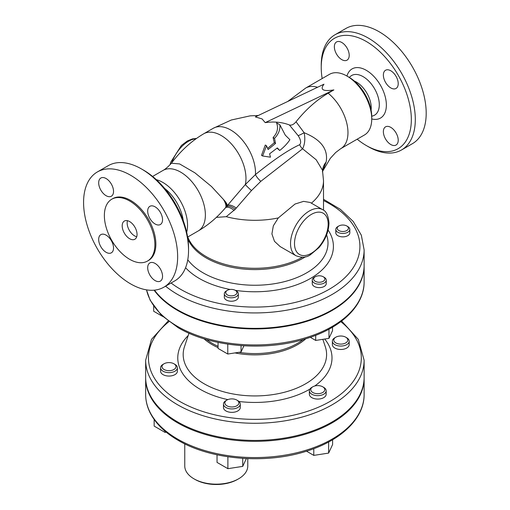 <?xml version="1.0" encoding="UTF-8"?>
<svg xmlns="http://www.w3.org/2000/svg" width="510" height="510" viewBox="0 0 510 510"><rect width="100%" height="100%" fill="white"/><g stroke="black" fill="none" stroke-linecap="round" stroke-linejoin="round"><path stroke-width="0.76" d="M317.539 87.274A35.011 20.215 60 0 0 305.707 88.051L329.473 74.332A35.011 20.215 60 0 1 342.025 73.784A35.011 20.215 60 0 1 346.978 76.066A35.011 20.215 60 0 1 371.733 118.945A35.011 20.215 60 0 1 364.484 134.971L340.718 148.69L335.663 152.522L330.321 158.336L322.352 171.749M346.978 76.066L348.961 77.208A32.206 18.596 -120 0 1 371.733 116.656L371.733 118.945A28.401 16.396 -120 0 0 386.178 101.815A28.401 16.396 -120 0 0 366.288 70.316A28.401 16.396 -120 0 0 346.959 76.054M289.38 124.963A118.326 68.314 120 0 0 265.226 122.623L262.057 118.919L255.325 116.905L323.977 84.207C319.693 89.722 322.996 91.628 333.878 89.919L328.166 93.222A90.321 52.147 120 0 0 296.042 121.775C293.703 124.529 291.478 125.594 289.38 124.963L298.133 135.628C300.804 139.683 301.34 142.704 299.733 144.7C288.615 149.71 273.857 159.668 255.465 174.56L245.316 184.563A8.402 0.567 -137.8 0 0 251.468 190.561L260.833 181.318L302.589 148.799C304.859 144.19 305.375 138.828 304.138 132.715L296.042 121.775M366.288 145.528L368.271 146.67A66.517 38.403 -120 0 0 401.529 149.965A66.517 38.403 -120 0 0 415.306 119.518A66.517 38.403 -120 0 0 386.268 52.575A66.517 38.403 -120 0 0 335.006 34.75A66.517 38.403 -120 0 0 321.23 65.203L321.23 67.492A63.718 36.79 60 0 1 366.288 41.476A63.718 36.79 60 0 1 411.34 119.518A63.718 36.79 60 0 1 366.288 145.528A63.718 36.79 60 0 1 357.172 139.192M322.161 78.553A63.718 36.79 60 0 1 321.23 67.492M334.356 46.767A10.506 6.063 60 0 1 336.53 41.96A10.506 6.063 60 0 1 344.626 44.772A10.506 6.063 60 0 1 349.21 55.341A10.506 6.063 60 0 1 347.029 60.154A10.506 6.063 60 0 1 338.94 57.337A10.506 6.063 60 0 1 334.356 46.767M398.221 140.237A10.506 6.063 60 0 1 396.047 145.044A10.506 6.063 60 0 1 387.951 142.233A10.506 6.063 60 0 1 383.367 131.663A10.506 6.063 60 0 1 385.541 126.856A10.506 6.063 60 0 1 393.637 129.667A10.506 6.063 60 0 1 398.221 140.237M390.794 70.775A10.506 6.063 60 0 1 397.653 80.032A10.506 6.063 60 0 1 396.047 88.447A10.506 6.063 60 0 1 390.794 87.93A10.506 6.063 60 0 1 383.934 78.674A10.506 6.063 60 0 1 385.541 70.259A10.506 6.063 60 0 1 390.794 70.775M401.529 149.965L412.418 143.68A66.517 38.403 -120 0 0 412.418 66.867A66.517 38.403 -120 0 0 345.901 28.464L335.006 34.75M354.316 81.039A21.006 12.125 60 0 1 356.388 82.065A21.006 12.125 60 0 1 371.095 110.096M188.541 250.435L188.541 248.147A63.718 36.79 -120 0 0 143.488 170.11L141.506 168.969A66.517 38.403 60 0 1 188.541 250.435A66.517 38.403 60 0 1 174.764 280.889L163.869 287.175A66.517 38.403 60 0 1 130.611 283.879A66.517 38.403 60 0 1 87.159 225.267A66.517 38.403 60 0 1 97.353 171.959A66.517 38.403 60 0 1 163.869 210.369A66.517 38.403 60 0 1 163.869 287.175M97.353 171.959L108.248 165.673A66.517 38.403 60 0 1 141.506 168.969M164.641 188.413A32.206 18.596 60 0 1 183.268 220.677M186.679 232.286A35.011 20.215 -120 0 0 187.552 225.28A35.011 20.215 -120 0 0 156.296 179.654M194.979 479.406L193.985 478.839L194.979 479.406A30.109 17.385 0 0 0 237.558 479.406L238.546 478.839A31.512 18.194 180 0 1 193.985 478.839L193.985 478.839A31.512 18.194 180 0 1 184.76 465.974L184.76 443.859M247.777 458.624L247.777 465.974A31.512 18.194 180 0 1 238.546 478.839M260.833 181.318A8.402 2.524 -135.4 0 1 255.465 174.56A35.011 20.215 -120 0 0 240.898 138.388A35.011 20.215 -120 0 0 213.25 128.284L203.713 133.786A35.011 20.215 -120 0 1 233.261 146.089A35.011 20.215 -120 0 1 245.316 184.563L226.338 206.748C228.199 205.434 231.177 206.257 235.282 209.221L251.468 190.561M226.338 206.748L225.292 207.984A35.011 8.74 -139.5 0 0 225.344 207.927A35.011 8.74 -139.5 0 0 223.476 199.48C226.102 203.063 227.046 205.492 226.312 206.773M279.703 150.488C284.064 147.033 287.455 143.444 289.89 139.721L285.269 135.124L279.901 124.81C280.309 129.687 278.524 134.2 274.533 138.357L275.527 143.438L268.132 149.538L266.526 145.758L262.599 155.983L270.478 157.182L269.592 153.816L277.351 147.919L279.703 150.488L277.058 148.168M262.599 155.983L261.509 155.352L265.276 145.031L266.526 145.758M267.661 148.359L274.278 142.717L273.105 137.528C277.383 132.982 278.536 128.099 276.567 122.884L279.901 124.81M299.733 144.7A8.402 7.306 -122.3 0 0 302.589 148.799L316.181 159.757L322.53 170.315A21.006 17.64 6.3 0 1 326.145 162.008C328.383 149.347 321.045 139.581 304.138 132.715A8.402 0.842 149.5 0 1 298.133 135.628M322.607 171.156L326.145 162.008M296.049 255.759L280.181 246.598L274.476 241.326L271.906 233.931L273.334 225.822L278.326 217.923L295.022 204.038L303.584 201.367L310.176 202.464L322.651 209.674A26.609 15.364 120 0 0 294.761 227.415A26.609 15.364 120 0 0 296.049 255.759C301.818 257.926 306.593 257.601 310.373 254.79L319.024 247.554C325.38 239.885 328.701 231.699 328.982 222.998C328.281 215.456 326.17 211.019 322.651 209.674M306.51 451.184L313.79 455.385L328.631 453.09L332.603 444.522L332.603 439.767M328.631 442.004L328.631 453.09M313.79 448.685L313.79 455.385M312.815 392.509A7 4.042 180 0 1 312.815 386.79A7 4.042 180 0 1 322.715 386.79A7 4.042 180 0 1 322.715 392.509A7 4.042 180 0 1 312.815 392.509M326.17 390.794L326.17 394.224A8.402 4.851 180 0 1 320.981 398.705A8.402 4.851 180 0 1 311.827 397.653A8.402 4.851 180 0 1 309.366 394.224L309.366 390.794A8.402 4.851 0 0 0 311.827 394.224A8.402 4.851 0 0 0 320.981 395.275A8.402 4.851 0 0 0 326.17 390.794A8.402 4.851 0 0 0 323.71 387.364L322.715 386.79M312.815 386.79L311.827 387.364A8.402 4.851 0 0 0 309.366 390.794M217.03 454.805L217.03 462.404L227.893 468.677L242.734 466.382L246.362 458.567M242.734 458.362L242.734 466.382M227.893 456.781L227.893 468.677M154.154 419.475L154.154 426.099L165.017 432.372L166.247 432.18M165.017 431.154L165.017 432.372M225.108 401.893A7 4.042 180 0 1 226.918 400.076A7 4.042 180 0 1 236.825 400.076A7 4.042 180 0 1 233.682 406.84A7 4.042 180 0 1 225.108 401.893M240.274 404.079L240.274 407.509A8.402 4.851 180 0 1 231.871 412.361A8.402 4.851 180 0 1 223.469 407.509L223.469 404.079A8.402 4.851 0 0 0 231.871 408.931A8.402 4.851 0 0 0 240.274 404.079A8.402 4.851 0 0 0 237.813 400.65L236.825 400.076M226.918 400.076L225.93 400.65A8.402 4.851 0 0 0 223.756 402.823A8.402 4.851 0 0 0 223.469 404.079M167.178 362.731A7 4.042 180 0 1 173.942 363.777A7 4.042 180 0 1 173.942 369.495A7 4.042 180 0 1 164.041 369.495A7 4.042 180 0 1 164.041 363.777A7 4.042 180 0 1 167.178 362.731M177.391 367.78L177.391 371.21A8.402 4.851 180 0 1 168.988 376.061A8.402 4.851 180 0 1 160.586 371.21L160.586 367.78A8.402 4.851 0 0 0 168.988 372.631A8.402 4.851 0 0 0 177.391 367.78A8.402 4.851 0 0 0 174.93 364.35L173.942 363.777M164.041 363.777L163.047 364.35A8.402 4.851 0 0 0 160.586 367.78M342.592 343.963A7 4.042 180 0 1 334.719 342.082A7 4.042 180 0 1 335.829 337.199A7 4.042 180 0 1 345.735 337.199A7 4.042 180 0 1 342.592 343.963M349.184 341.203L349.184 344.632A8.402 4.851 180 0 1 342.956 349.318A8.402 4.851 180 0 1 332.38 344.632L332.38 341.203A8.402 4.851 0 0 0 342.956 345.888A8.402 4.851 0 0 0 349.184 341.203A8.402 4.851 0 0 0 346.724 337.773L345.735 337.199M335.829 337.199L334.84 337.773A8.402 4.851 0 0 0 332.38 341.203M310.297 337.314L315.696 340.431L328.969 338.372L332.526 330.709L332.526 327.184M328.969 329.192L328.969 338.372M315.696 335.325L315.696 340.431M315.288 281.31A5.604 3.232 180 0 1 315.288 276.739A5.604 3.232 180 0 1 323.212 276.739A5.604 3.232 180 0 1 323.212 281.31A5.604 3.232 180 0 1 315.288 281.31M326.253 280.168L326.253 283.598A7 4.042 180 0 1 321.931 287.334A7 4.042 180 0 1 314.3 286.454A7 4.042 180 0 1 312.248 283.598L312.248 280.168A7 4.042 0 0 0 314.3 283.024A7 4.042 0 0 0 321.931 283.898A7 4.042 0 0 0 326.253 280.168A7 4.042 0 0 0 324.201 277.306L323.212 276.739M315.288 276.739L314.3 277.306A7 4.042 0 0 0 312.248 280.168M218.05 342.395L218.05 348.419L227.772 354.029L241.045 351.976L243.907 345.805M241.045 345.614L241.045 351.976M227.772 344.135L227.772 354.029M153.689 306.178L153.689 311.259L162.664 316.442M225.917 291.79A5.604 3.232 180 0 1 227.364 290.337A5.604 3.232 180 0 1 235.288 290.337A5.604 3.232 180 0 1 232.777 295.749A5.604 3.232 180 0 1 225.917 291.79M238.329 293.766L238.329 297.196A7 4.042 180 0 1 231.33 301.238A7 4.042 180 0 1 224.323 297.196L224.323 293.766A7 4.042 0 0 0 231.33 297.808A7 4.042 0 0 0 238.329 293.766A7 4.042 0 0 0 236.277 290.91L235.288 290.337A78.527 45.339 0 0 0 313.58 276.554A78.527 45.339 0 0 0 328.102 230.048M227.364 290.337L226.376 290.91A7 4.042 0 0 0 224.566 292.721A7 4.042 0 0 0 224.323 293.766M344.263 231.387A5.604 3.232 180 0 1 337.958 229.876A5.604 3.232 180 0 1 338.85 225.975A5.604 3.232 180 0 1 346.774 225.975A5.604 3.232 180 0 1 344.263 231.387M349.815 229.404L349.815 232.834A7 4.042 180 0 1 344.626 236.736A7 4.042 180 0 1 335.809 232.834L335.809 229.404A7 4.042 0 0 0 344.626 233.306A7 4.042 0 0 0 349.815 229.404A7 4.042 0 0 0 347.763 226.542L346.774 225.975M338.85 225.975L337.862 226.542A7 4.042 0 0 0 335.809 229.404M275.527 143.438L274.278 142.717M274.533 138.357L273.105 137.528M216.336 217.381L226.242 216.686L235.282 209.221M187.61 237.086L198.122 231.017C208.182 225.127 217.26 217.432 225.344 207.927L225.375 207.889M236.181 208.029A8.402 3.36 -145 0 0 227.116 205.645A35.011 5.157 36 0 0 223.476 199.48L211.51 186.52L194.897 172.826L179.622 163.94L171.436 163.213C168.083 166.827 165.31 169.212 163.117 170.378A35.011 20.215 -120 0 1 190.096 179.756A35.011 20.215 -120 0 1 205.377 214.99A35.011 20.215 -120 0 1 198.122 231.017M225.356 207.914A8.402 3.933 -139.1 0 1 234.179 210.432M364.114 377.814A109.229 63.061 180 0 1 364.121 378.273A109.229 63.061 180 0 1 296.686 436.534A109.229 63.061 180 0 1 177.646 422.867A109.229 63.061 180 0 1 145.656 378.273A109.229 63.061 180 0 1 145.656 377.814M364.121 360.207L364.121 377.355A109.229 63.061 180 0 1 296.686 435.623A109.229 63.061 180 0 1 177.646 421.948A109.229 63.061 180 0 1 145.656 377.355L145.656 360.207A109.229 63.061 0 0 0 177.646 404.8A109.229 63.061 0 0 0 296.686 418.468A109.229 63.061 0 0 0 364.121 360.207L358.275 339.367L341.643 321.045M364.114 265.589A109.229 63.061 180 0 1 364.121 265.876A109.229 63.061 180 0 1 296.686 324.137A109.229 63.061 180 0 1 177.646 310.469A109.229 63.061 180 0 1 154.096 290.184M165.591 286.186A109.229 63.061 0 0 0 177.646 294.461A109.229 63.061 0 0 0 296.686 308.129A109.229 63.061 0 0 0 364.121 249.868L364.121 265.302A109.229 63.061 180 0 1 296.686 323.563A109.229 63.061 180 0 1 177.646 309.895A109.229 63.061 180 0 1 154.492 290.152M265.226 122.623L333.878 89.919M137.05 234.428A10.506 6.063 60 0 1 134.876 239.235A10.506 6.063 60 0 1 124.37 233.172A10.506 6.063 60 0 1 124.37 221.047A10.506 6.063 60 0 1 132.466 223.858A10.506 6.063 60 0 1 137.05 234.428M127.468 220.69A10.506 6.063 -120 0 0 129.323 230.316A10.506 6.063 -120 0 0 136.731 236.736M113.532 191.409A10.506 6.063 60 0 1 111.358 196.216A10.506 6.063 60 0 1 100.852 190.153A10.506 6.063 60 0 1 100.852 178.028A10.506 6.063 60 0 1 108.949 180.84A10.506 6.063 60 0 1 113.532 191.409M106.105 235.142A10.506 6.063 60 0 1 112.965 244.398A10.506 6.063 60 0 1 111.358 252.813A10.506 6.063 60 0 1 100.852 246.751A10.506 6.063 60 0 1 100.852 234.625A10.506 6.063 60 0 1 106.105 235.142M147.69 267.731A10.506 6.063 60 0 1 149.87 262.918A10.506 6.063 60 0 1 160.369 268.987A10.506 6.063 60 0 1 160.369 281.112A10.506 6.063 60 0 1 152.28 278.301A10.506 6.063 60 0 1 147.69 267.731M155.116 223.998A10.506 6.063 60 0 1 148.257 214.742A10.506 6.063 60 0 1 149.87 206.32A10.506 6.063 60 0 1 160.369 212.389A10.506 6.063 60 0 1 160.369 224.515A10.506 6.063 60 0 1 155.116 223.998M147.479 261.069L148.467 260.495A35.713 20.617 -120 0 0 148.467 219.262A35.713 20.617 -120 0 0 112.755 198.645L111.766 199.212A35.713 20.617 -120 0 0 106.29 227.83A35.713 20.617 -120 0 0 129.623 259.297A35.713 20.617 -120 0 0 147.479 261.069A35.713 20.617 -120 0 0 147.479 219.829A35.713 20.617 -120 0 0 111.766 199.212M328.166 93.222A35.011 20.215 60 0 1 346.921 123.828A35.011 20.215 60 0 1 340.718 148.69M349.331 77.424L350.147 76.64A22.905 13.228 60 0 1 363.101 76.64A22.905 13.228 60 0 1 378.471 98.296A22.905 13.228 60 0 1 372.823 115.917L371.733 116.229M171.8 162.722A26.609 15.364 -60 0 1 173.955 157.666A26.609 15.364 -60 0 1 196.101 138.707M328.166 224.139A23.804 13.744 -60 0 1 302.914 255.548A23.804 13.744 -60 0 1 302.914 221.882A23.804 13.744 -60 0 1 328.166 224.139M226.242 216.686A68.62 39.614 0 0 0 278.326 217.923M311.387 203.171A68.62 39.614 0 0 0 323.506 180.687L322.524 170.742M177.646 439.104A109.229 63.061 180 0 1 145.656 394.51C145.669 400.79 147.173 406.91 150.157 412.864C155.626 423.536 164.985 432.709 178.226 440.385C211.229 460.007 266.462 464.463 307.332 450.923C341.432 440.245 364.382 418.168 364.121 394.51A109.229 63.061 180 0 1 296.686 452.772A109.229 63.061 180 0 1 177.646 439.104M340.82 321.67A106.431 61.449 180 0 1 324.118 404.589A106.431 61.449 180 0 1 179.628 401.37A106.431 61.449 180 0 1 168.95 321.67M188.196 335.561A77.118 44.523 0 0 0 227.868 399.623M238.967 401.485A77.118 44.523 0 0 0 309.863 389.143M314.721 386.006A77.118 44.523 0 0 0 324.723 339.035M322.836 339.322L325.297 346.685A71.706 41.399 180 0 1 254.885 395.932A71.706 41.399 180 0 1 184.48 346.685L188.987 333.202M204.006 338.787A60.384 34.858 0 0 0 218.05 347.635M234.951 352.92A60.384 34.858 0 0 0 305.764 338.787M303.208 339.545A60.193 34.75 180 0 1 238.827 352.321M218.05 346.315A60.193 34.75 180 0 1 206.563 339.545M364.121 265.876L364.121 281.883A109.229 63.061 180 0 1 296.686 340.144A109.229 63.061 180 0 1 177.646 326.476A109.229 63.061 180 0 1 146.536 289.865M323.506 200.526A105.028 60.639 180 0 1 331.831 287.71A105.028 60.639 180 0 1 180.616 289.317A105.028 60.639 180 0 1 171.099 282.999M185.563 267.731A78.527 45.339 0 0 0 230.15 289.463M326.61 234.849L326.687 235.078A73.115 42.209 180 0 1 276.407 283.381A73.115 42.209 180 0 1 187.769 259.781M187.884 238.897A68.812 39.729 0 0 0 237.386 268.285A68.812 39.729 0 0 0 305.522 256.76M302.468 257.231A68.62 39.614 180 0 1 234.817 266.571A68.62 39.614 180 0 1 187.788 236.984M152.598 176.447L163.117 170.378M213.25 128.284L231.33 119.997L250.193 115.846L258.27 115.502M170.008 164.755L170.85 162.008L181.388 145.471L187.348 140.983L192.404 138.911L196.477 138.439M145.656 378.273L145.656 394.51M364.121 378.273L364.121 394.51M168.134 321.045L151.495 339.367L145.656 360.207M364.121 281.883C364.382 305.541 341.432 327.618 307.332 338.296C266.462 351.83 211.229 347.38 178.226 327.758L161.275 315.123L150.157 300.237L146.491 289.858M364.121 249.868L361.329 235.18L353.226 221.448L340.393 209.336L323.506 199.282M323.506 210.216L323.506 180.687M305.707 88.051L287.742 101.464M203.713 133.786C191.377 141.06 180.591 150.903 171.347 163.327"/></g></svg>
